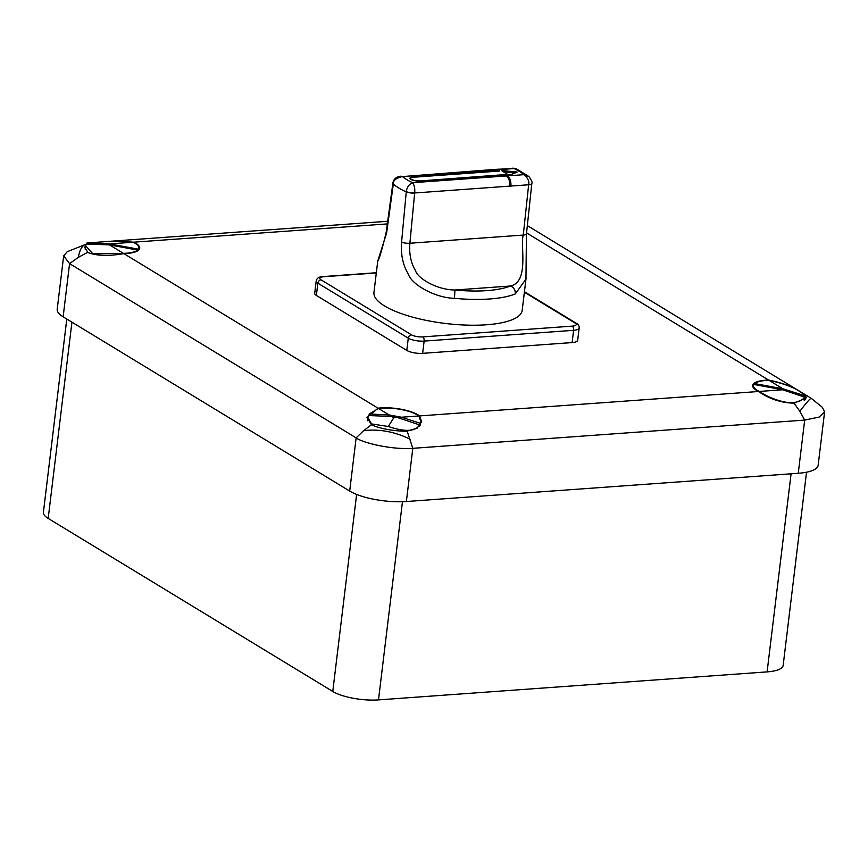 <?xml version="1.0" encoding="UTF-8"?>
<svg xmlns="http://www.w3.org/2000/svg" width="868" height="868" viewBox="0 0 868 868"><rect width="100%" height="100%" fill="white"/><g stroke="black" fill="none" stroke-linecap="round" stroke-linejoin="round"><path stroke-width="1.3" d="M71.935 322.169L48.185 518.413A33.516 9.96 -173.1 0 1 43.4 512.337L66.793 319.044M48.185 518.413L332.769 691.47A33.516 9.96 -173.1 0 0 378.491 699.89L767.106 671.886A33.516 9.96 -173.1 0 0 783.153 665.441L806.535 472.214M822.3 407.244L824.6 411.909L819.164 417.063L804.69 420.09L412.81 448.322C390.502 449.928 361.706 442.409 356.13 437.873L69.581 263.622L63.136 316.82A41.545 12.347 -173.1 0 1 57.201 309.29L63.657 255.919L67.259 251.655M63.136 316.82L349.695 491.082A41.545 12.347 -173.1 0 0 406.365 501.52L798.256 473.288A41.545 12.347 -173.1 0 0 818.144 465.281L824.6 411.909M804.962 399.898L805.395 396.351C806.415 396.025 804.94 394.723 800.98 392.444C795.045 387.757 784.368 383.71 768.972 380.314L782.936 388.799L805.699 396.025L805.265 399.638M808.249 396.426L802.368 393.182C794.046 387.215 782.762 382.842 768.538 380.054L526.561 232.906M798.256 473.288L804.69 420.09L799.851 411.291A63.038 3.353 -56.1 0 1 811.287 398.369L527.343 225.615M782.936 388.799L754.683 383.591L754.563 384.6M768.538 380.054A27.375 8.137 6.9 0 0 752.675 385.457A27.375 8.137 6.9 0 0 756.581 390.416A27.375 8.137 6.9 0 0 758.556 391.501L419.559 415.924A27.375 8.137 6.9 0 0 417.964 414.817A27.375 8.137 6.9 0 0 378.036 408.188L123.853 253.619A27.375 8.137 6.9 0 0 139.715 248.215A27.375 8.137 6.9 0 0 135.809 243.246A27.375 8.137 6.9 0 0 133.835 242.172L387.345 223.911M376.311 272.953L323.851 276.729A8.3 2.463 6.9 0 0 321.062 279.832A3.32 2.647 121.3 0 0 317.862 283.174L316.375 295.435A11.609 3.45 -173.1 0 1 314.715 293.33L316.202 281.069A11.609 3.45 6.9 0 0 317.862 283.174L408.286 338.162A11.609 3.45 6.9 0 0 424.126 341.091L573.596 330.317A11.609 3.45 6.9 0 0 579.151 328.082C579.292 325.967 578.381 324.393 576.406 323.341L524.435 291.735M316.375 295.435L406.799 350.422A11.609 3.45 -173.1 0 0 422.64 353.341L572.12 342.578A11.609 3.45 -173.1 0 0 577.676 340.343L579.151 328.082M753.901 384.47A26.539 7.888 6.9 0 0 753.489 385.555A26.539 7.888 6.9 0 0 759.272 391.446C768.419 397.403 778.173 401.135 788.535 402.654C796.477 402.958 801.837 401.124 804.614 397.121L782.6 389.765L753.901 384.47M782.6 389.765L759.272 391.446M768.972 380.314A26.539 7.888 6.9 0 0 754.683 383.591M391.598 416.434L397.446 417.519L393.801 417.779L391.598 416.434L368.336 415.555L367.848 417.399L371.461 423.909L388.267 426.492C405.323 432.166 415.718 431.624 419.461 424.875L419.277 426.394M389.189 414.969L401.439 417.226L418.853 415.978A26.539 7.888 6.9 0 0 378.459 408.448L369.215 413.982L389.189 414.969L378.459 408.448M123.419 253.358L109.455 244.874L86.192 243.984L85.693 245.828L92.876 253.836L123.419 253.358A26.539 7.888 6.9 0 0 137.708 250.082L137.611 250.863M109.455 244.874L137.708 250.082M109.791 243.908L138.489 249.203A26.539 7.888 6.9 0 0 138.902 248.118A26.539 7.888 6.9 0 0 133.119 242.226L109.791 243.908L86.995 243.007L86.876 243.951M799.851 411.291L794.101 403.197L806.318 397.826L805.634 395.765M805.2 395.255L803.095 393.627M794.101 403.197C781.07 402.806 769.222 398.911 758.556 391.501M811.287 398.369L822.419 407.352M419.559 415.924L421.642 421.664L417.117 428.206L407.125 431.081L412.81 448.322L406.365 501.52M410.271 439.36A63.038 45.765 -157.5 0 0 363.518 430.745L356.13 437.873L349.695 491.082M393.801 417.779L388.267 426.492M63.657 255.919L69.581 263.622L78.348 257.34L87.82 252.252L88.536 252.718C97.205 255.93 108.967 256.223 123.853 253.619M378.036 408.188L366.99 417.551L371.471 424.734L363.518 430.745M419.461 424.875L397.446 417.519M401.439 417.226L420.34 423.302L420.828 421.457L418.853 415.978M804.614 397.121L804.213 400.419M371.471 424.734C380.412 429.324 399.649 431.656 407.125 431.081M85.748 245.492L84.673 247.423L87.82 252.252M112.862 241.087L133.835 242.172M86.095 244.233L86.008 244.255A63.038 18.966 75.9 0 0 78.348 257.34M133.119 242.226L112.113 241.141L86.995 243.007M138.489 249.203L138.359 250.353M420.34 423.302L420.079 425.439M369.215 413.982L369.03 415.522M377.732 261.203C379.338 258.957 382.17 249.29 386.217 232.19A6.64 2.181 7.7 0 0 386.596 233.08L377.732 261.203L373.945 292.462A74.659 22.188 6.9 0 0 384.611 306.003A74.659 22.188 6.9 0 0 466.702 325.109A74.659 22.188 6.9 0 0 522.178 310.397L526.041 278.433M414.665 193.032A6.64 1.812 -174.5 0 1 406.246 191.926L401.58 242.183C400.625 254.411 402.915 265.141 408.448 274.375C411.475 284.27 434.77 297.919 454.463 298.321L454.93 290.01L510.351 286.017C529.664 282.046 519.921 245.243 523.285 235.065L409.88 243.235C409.012 253.695 410.868 262.776 415.436 270.49C417.834 278.823 437.57 289.934 454.93 290.01A68.019 20.224 6.9 0 0 510.351 286.017A6.64 5.588 67.8 0 1 515.288 293.937L525.954 279.138M506.391 175.944L504.601 174.859L419.428 180.989A6.304 1.877 6.9 0 1 413.016 180.294A6.304 1.877 6.9 0 1 409.924 178.266A6.304 1.877 6.9 0 1 412.94 177.05L498.113 170.909L496.322 169.824L402.459 176.584A66.359 19.725 6.9 0 0 412.528 182.703L506.391 175.944A8.3 4.34 85.9 0 1 509.733 186.121L510.861 186.045A8.3 4.34 -94.1 0 0 507.52 175.868L524.098 174.663C527.983 178.19 529.502 181.564 528.645 184.775L528.645 184.819A6.64 1.769 6.1 0 0 531.802 183.68A6.64 1.769 6.1 0 0 531.802 183.539M406.278 191.654C406.929 187.249 409.012 184.266 412.528 182.703C414.394 185.112 415.11 188.54 414.665 192.989A6.64 1.682 -172.8 0 1 406.278 191.654L406.246 191.926A74.659 22.188 6.9 0 1 398.879 188.063A74.659 22.188 6.9 0 1 393.323 184.07L393.367 183.799A6.64 2.051 -170.5 0 1 392.922 182.844M496.322 169.824A8.3 4.34 85.9 0 0 494.782 169.412L402.459 176.584C396.166 177.973 393.128 180.381 393.367 183.799M386.596 233.08L393.323 184.07A6.64 2.181 7.8 0 1 392.889 183.105A6.64 2.181 7.8 0 1 392.911 182.985M410.488 179.177L410.586 178.341A5.642 1.682 6.9 0 1 413.287 177.256L499.588 171.039L497.451 169.737L514.04 168.544L516.221 168.718L528.872 176.508L524.098 174.663A66.359 19.725 6.9 0 0 514.04 168.544L495.899 169.336A8.3 4.34 -94.1 0 0 495.346 169.444M531.824 183.419A6.64 1.888 -175.7 0 1 528.645 184.765L523.285 235.065A6.64 1.758 6.1 0 0 526.453 233.937L531.834 183.408C532.572 182.53 531.585 180.229 528.872 176.508M510.829 186.316L509.776 185.676M507.52 175.868L505.382 174.566L505.295 175.282M505.382 174.566L419.06 181.011M410.586 178.341A5.642 1.682 6.9 0 0 413.352 180.164A5.642 1.682 6.9 0 0 419.092 180.783M510.579 174.783L517.198 172.059L501.476 170.497L507.747 174.468L510.579 174.783M515.462 171.354L515.266 172.927L503.386 171.821M497.451 169.737A8.3 4.34 -94.1 0 0 495.899 169.336M791.084 473.798L767.106 671.886M402.47 501.726L378.491 699.89M356.618 494.424L332.769 691.47M321.062 279.832L411.486 334.82A8.3 2.463 6.9 0 0 422.803 336.903L572.272 326.129A8.3 2.463 6.9 0 0 575.061 323.026A3.32 2.647 -58.7 0 1 576.406 323.341M575.061 323.026L524.38 292.212M454.463 298.321A74.659 22.188 6.9 0 0 515.288 293.937M509.733 186.121L414.665 192.989L409.88 243.235A6.64 1.812 -174.6 0 1 401.58 242.183M510.861 186.045L528.645 184.775M503.039 170.193L502.876 171.506M323.851 276.729A3.32 1.736 -94.1 0 0 323.232 276.567C319.066 276.653 316.722 278.151 316.202 281.069M411.486 334.82A3.32 2.647 121.3 0 0 408.286 338.162L406.799 350.422M422.803 336.903A3.32 1.736 85.9 0 1 424.126 341.091L422.64 353.341M572.272 326.129A3.32 1.736 85.9 0 1 573.596 330.317L572.12 342.578M367.435 420.763L367.848 417.399M753.25 387.529L753.489 385.555M86.008 244.255L67.172 251.709M387.692 221.275L113.415 241.044M138.663 250.093L138.902 248.118M420.405 424.962L420.817 421.588M85.238 249.626L85.693 245.828M525.954 279.149L526.453 233.915M386.217 232.19L392.922 182.866C393.714 179.112 396.231 176.888 400.495 176.204M516.221 168.718L512.912 168.11M376.332 272.736L323.232 276.567"/></g></svg>
